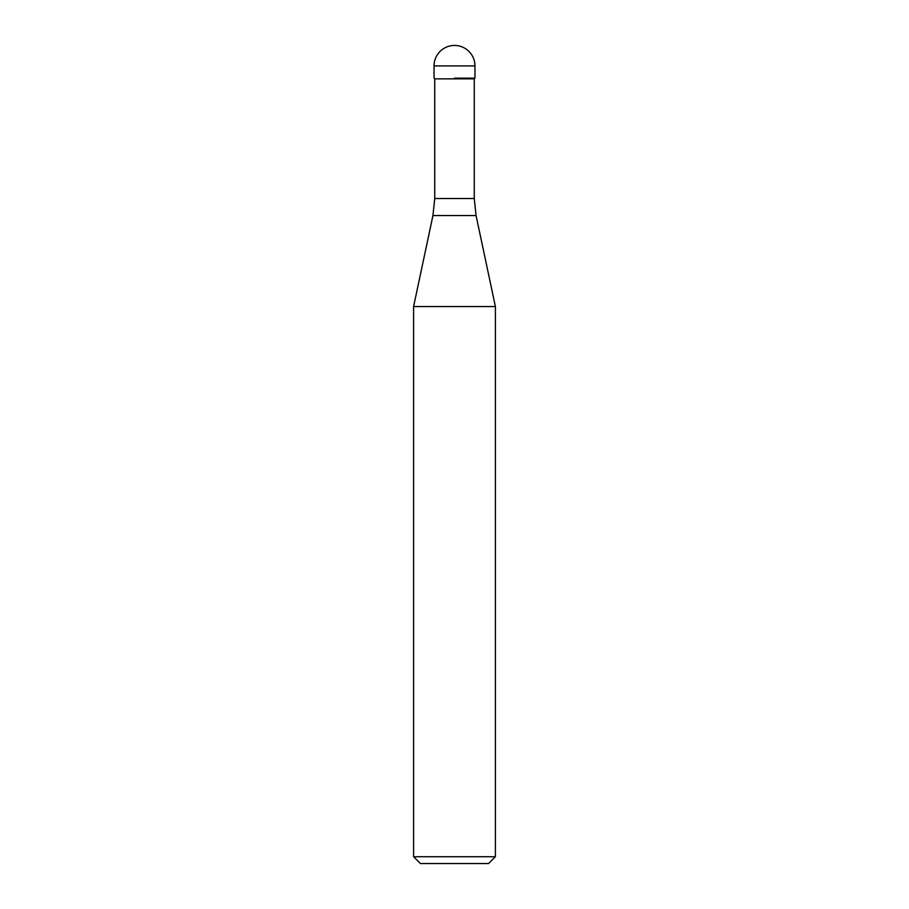 <?xml version="1.0" encoding="UTF-8"?>
<svg xmlns="http://www.w3.org/2000/svg" width="909" height="909" viewBox="0 0 909 909"><rect width="100%" height="100%" fill="white"/><g stroke="black" fill="none" stroke-linecap="round" stroke-linejoin="round"><path stroke-width="1.36" d="M454.5 78.174L474.952 78.174L454.5 78.174M474.271 198.526L476.055 215.535L432.945 215.535L434.729 198.526L474.271 198.526L474.271 78.856L434.729 78.856L434.048 78.174L434.048 65.903L434.048 78.174M476.055 215.535L495.405 306.56L413.595 306.56L432.945 215.535M495.405 856.732L488.587 863.55L420.412 863.55L413.595 856.732L495.405 856.732L495.405 306.56M454.5 45.45A20.453 20.453 0 0 0 434.048 65.903L474.952 65.903A20.453 20.453 0 0 0 454.5 45.45A20.453 20.453 0 0 0 434.048 65.903M474.271 78.856L474.952 78.174L474.952 65.903M434.729 198.526L434.729 78.856M413.595 856.732L413.595 306.56"/></g></svg>
